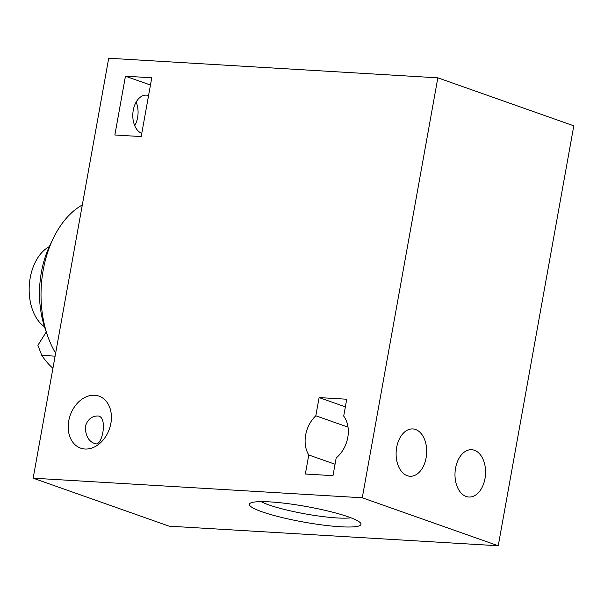 <?xml version="1.0" encoding="UTF-8"?>
<svg xmlns="http://www.w3.org/2000/svg" width="604" height="604" viewBox="0 0 604 604"><rect width="100%" height="100%" fill="white"/><g stroke="black" fill="none" stroke-linecap="round" stroke-linejoin="round"><path stroke-width="0.91" d="M319.101 397.583L315.824 415.786A27.58 20.747 -70.6 0 0 308.772 454.978L305.345 474.019L332.993 475.665L336.179 457.938A27.58 20.747 -70.6 0 0 343.706 416.111L346.741 399.229L319.101 397.583L345.375 406.862M33.152 478.179L108.712 58.233L437.84 77.833L362.279 497.779L33.152 478.179L169.112 526.167L498.24 545.767L362.279 497.779M94.647 395.258A27.58 20.747 -70.6 0 0 69.377 418.028A27.58 20.747 -70.6 0 0 80.634 448.138A27.58 20.747 -70.6 0 0 109.377 429.036A27.58 20.747 -70.6 0 0 98.988 396.126A27.58 20.747 -70.6 0 0 94.647 395.258M114.866 135.002L125.443 76.21L151.77 77.773L141.193 136.572L114.866 135.002M85.224 426.696C87.467 419.704 91.559 416.133 97.523 415.982C107.935 415.726 102.695 445.133 95.862 443.864C89.158 442.219 85.609 436.496 85.224 426.696M82.31 204.975A90.487 58.256 93.4 0 0 53.401 238.119L50.102 244.922A77.561 49.936 93.4 0 0 45.119 328.606L47.588 335.748A90.487 58.256 93.4 0 0 55.636 353.234M53.401 238.119A90.487 58.256 93.4 0 0 43.216 270.011A90.487 58.256 93.4 0 0 47.588 335.748M335.046 464.25L308.772 454.978M348.032 427.149L315.824 415.786M396.677 447.398A23.699 15.259 93.4 0 0 409.988 476.246A23.699 15.259 93.4 0 0 426.628 453.498A23.699 15.259 93.4 0 0 412.804 428.931A23.699 15.259 93.4 0 0 396.677 447.398M498.24 545.767L573.8 125.821L437.84 77.833M134.73 125.707A19.388 12.48 93.4 0 0 136.142 102.091M484.997 478.564A23.699 15.259 -86.6 0 1 468.87 497.024A23.699 15.259 -86.6 0 1 455.046 472.464A23.699 15.259 -86.6 0 1 471.686 449.716A23.699 15.259 -86.6 0 1 484.997 478.564M269.98 501.894A56.693 7.89 -169.8 0 0 250.147 503.291A56.693 7.89 -169.8 0 0 303.797 522.09A56.693 7.89 -169.8 0 0 360.633 523.17A56.693 7.89 -169.8 0 0 326.205 510.606A56.693 7.89 -169.8 0 0 269.98 501.894M261.147 501.637A49.317 6.863 -169.8 0 0 305.269 513.891A49.317 6.863 -169.8 0 0 350.894 517.787M55.107 356.156L41.782 355.363A90.487 58.256 93.4 0 0 52.933 368.259M49.279 246.651A43.088 27.739 93.4 0 0 30.2 277.878A43.088 27.739 93.4 0 0 44.507 326.794M41.782 355.363L37.886 345.284L46.274 331.958M125.443 76.21L150.464 85.043M148.576 95.538A19.388 12.48 93.4 0 0 146.462 95.13A19.388 12.48 93.4 0 0 133.265 110.23A19.388 12.48 93.4 0 0 141.774 133.333"/></g></svg>
